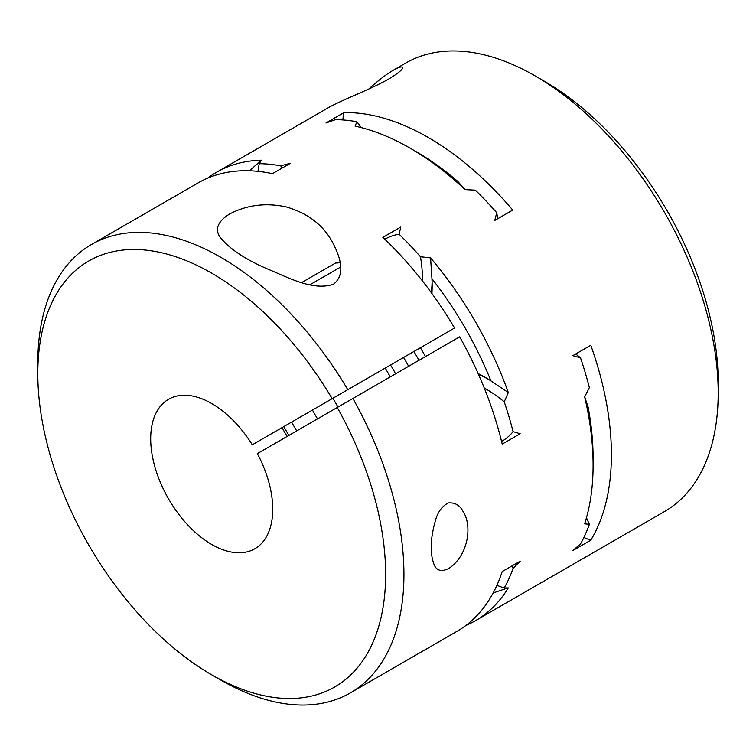<?xml version="1.0" encoding="UTF-8"?>
<svg xmlns="http://www.w3.org/2000/svg" width="756" height="756" viewBox="0 0 756 756"><rect width="100%" height="100%" fill="white"/><g stroke="black" fill="none" stroke-linecap="round" stroke-linejoin="round"><path stroke-width="1.13" d="M282.082 427.612A86.297 49.82 -120 0 0 287.176 436.42M390.313 376.866L385.22 368.059L386.155 367.52L252.296 444.802L332.167 398.686A245.955 142.005 -120 0 0 143.527 249.896A245.955 142.005 -120 0 0 37.8 373.596A245.955 142.005 -120 0 0 211.708 674.824A245.955 142.005 -120 0 0 371.678 645.161A245.955 142.005 -120 0 0 337.252 407.503L459.667 336.826A258.892 149.471 60 0 1 502.201 444.103L520.166 433.736L513.088 431.648A258.892 149.471 60 0 0 504.233 401.852A116.764 67.416 -120 0 0 484.303 388.102M496.947 585.267A116.764 67.416 -120 0 0 504.224 587.998A258.892 149.471 60 0 0 513.078 568.427L520.185 561.198L502.201 571.574A258.892 149.471 60 0 1 457.106 631.279L350.311 692.931A258.892 149.471 60 0 1 220.865 680.107L211.708 674.824M37.8 373.596L37.8 363.031A258.892 149.471 60 0 1 58.41 277.48A258.892 149.471 60 0 1 91.419 244.509L198.214 182.857A258.892 149.471 60 0 1 272.462 173.644L290.417 163.277L280.637 165.81A258.892 149.471 60 0 0 259.261 163.683A116.764 67.416 -120 0 0 257.985 171.357M422.396 280.882A116.764 67.416 -120 0 0 420.468 256.766A258.892 149.471 60 0 0 399.102 234.209L400.831 226.998L382.857 237.384A258.892 149.471 60 0 1 454.583 328.01L332.167 398.686M410.035 148.119A258.892 149.471 -120 0 0 355.084 126.139L356.917 121.763A258.892 149.471 60 0 0 335.541 119.646L325.968 123.001L343.952 112.625A258.892 149.471 -120 0 1 512.738 210.073L494.774 220.44L496.749 212.729A258.892 149.471 60 0 0 475.373 190.162L465.006 189.605A258.892 149.471 -120 0 0 410.035 148.119L416.14 151.644A250.264 144.49 60 0 1 457.881 181.497L465.082 189.643M252.296 444.802A86.297 49.82 -120 0 0 168.569 399.272A86.297 49.82 -120 0 0 168.56 498.913A86.297 49.82 -120 0 0 254.866 548.743A86.297 49.82 -120 0 0 257.371 453.619L352.882 398.478A258.892 149.471 60 0 1 350.311 692.931M349.045 400.689L337.998 407.078L332.905 398.261M584.653 523.795A258.892 149.471 -120 0 0 593.101 465.195A258.892 149.471 -120 0 0 584.662 396.862L589.359 387.601A258.892 149.471 60 0 0 580.513 357.815L572.821 355.66L590.795 345.275A258.892 149.471 -120 0 1 590.795 540.181L572.84 550.548L580.504 543.961A258.892 149.471 60 0 0 589.359 524.39L584.653 523.795M584.672 396.777L588.111 407.068A250.264 144.49 60 0 1 593.101 458.155L593.101 465.195M333.557 284.18C312.918 291.514 286.685 276.743 266.632 268.607C244.235 258.807 228.577 248.148 219.665 236.647C214.798 228.614 218.172 221.035 229.796 213.891C247.089 204.933 265.81 202.589 285.966 206.861C307.409 213.022 322.84 224.674 332.271 241.816C338.971 254.394 346.947 273.71 333.557 284.18M448.78 568.484C442.071 571.829 437.337 570.912 434.577 565.734C429.909 554.734 430.079 540.096 435.078 521.829C437.393 512.483 441.844 506.189 448.44 502.938C455.084 502.419 459.998 505.339 463.173 511.699C472.377 525.429 468.54 555.424 448.78 568.484M504.224 587.998L508.297 587.932A258.892 149.471 60 0 1 475.411 620.704L664.581 511.491A258.892 149.471 -120 0 0 718.2 392.969A258.892 149.471 -120 0 0 535.135 75.893A258.892 149.471 -120 0 0 405.688 63.069L393.139 70.317C398.988 67.048 402.145 66.159 402.579 67.671C402.693 69.561 398.034 73.36 388.603 79.068C369.24 90.144 340.02 100.548 326.705 108.666L216.518 172.283A258.892 149.471 60 0 1 261.359 160.187L259.261 163.683M368.748 89.047C378.132 80.571 386.259 74.324 393.139 70.317M207.683 178.132A258.892 149.471 60 0 1 216.518 172.283M91.419 244.509A258.892 149.471 60 0 1 347.788 389.671M420.468 256.766L430.58 257.9A258.892 149.471 60 0 1 508.306 392.525L504.233 401.852M475.411 620.704A258.892 149.471 60 0 1 465.932 625.429M282.271 167.983A116.764 67.416 -120 0 0 280.637 165.81M513.078 568.427A116.764 67.416 -120 0 0 512.01 565.913M356.917 121.763A116.764 67.416 60 0 1 361.17 127.575M586.458 517.803A116.764 67.416 60 0 1 589.359 524.39M283.831 426.601A125.137 72.245 -120 0 0 288.924 435.409M478.132 373.549A130.523 75.364 60 0 1 484.794 377.121A130.523 75.364 60 0 1 490.975 380.93A250.264 144.49 -120 0 0 431.95 278.69A130.523 75.364 60 0 1 432.158 285.957A130.523 75.364 60 0 1 431.922 293.508M420.383 347.76A166.122 95.917 60 0 1 425.467 356.567M493.158 592.969L507.89 587.941M431.27 292.619A121.896 70.374 -120 0 0 432.101 282.347M431.95 278.69L430.58 257.9M508.306 392.525L490.975 380.93M249.404 170.78L261.151 160.518M487.894 378.973A121.896 70.374 -120 0 0 478.576 374.551M390.493 365.016A48.545 28.029 60 0 1 395.568 373.833M575.713 353.988A116.764 67.416 60 0 1 580.513 357.815M496.749 212.729A116.764 67.416 60 0 1 497.665 218.777M501.568 441.476A116.764 67.416 -120 0 0 513.088 431.648M413.91 351.493A153.184 88.443 60 0 1 418.994 360.31M399.102 234.209A116.764 67.416 -120 0 0 384.813 239.246M403.553 357.475A132.47 76.479 60 0 1 408.637 366.291M583.878 537.507A121.896 70.374 -120 0 0 590.795 540.181M535.135 75.893L544.292 81.175A245.955 142.005 60 0 1 718.2 382.404L718.2 392.969M343.952 112.625A121.896 70.374 -120 0 0 342.808 119.958M296.721 430.911A125.137 72.245 60 0 1 291.627 422.094M312.464 410.064A107.872 62.285 -120 0 0 317.558 418.871M340.134 262.738L335.437 263.069L301.71 282.536L324.664 269.278M309.922 284.766L340.635 267.038"/></g></svg>
